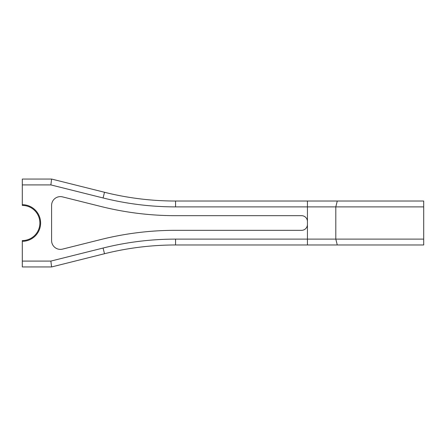 <?xml version="1.0" encoding="UTF-8"?>
<svg xmlns="http://www.w3.org/2000/svg" width="446" height="446" viewBox="0 0 446 446"><rect width="100%" height="100%" fill="white"/><g stroke="black" fill="none" stroke-linecap="round" stroke-linejoin="round"><path stroke-width="0.67" d="M22.3 241.314L22.3 240.578A17.578 17.578 0 0 0 39.878 223A17.578 17.578 0 0 0 22.3 205.422L22.3 204.686A18.314 18.314 0 0 1 40.614 223A18.314 18.314 0 0 1 22.3 241.314L22.3 261.088L50.877 261.088L103.082 248.037A298.853 298.853 0 0 1 175.568 239.117L423.7 239.117L423.7 206.883L335.805 206.883L335.805 239.117L337.276 244.977L175.568 244.977A292.994 292.994 0 0 0 104.503 253.724L51.597 266.948L22.3 266.948L22.3 261.088M22.3 184.912L22.3 179.052L51.597 179.052L104.503 192.276A292.994 292.994 0 0 0 175.568 201.023L337.276 201.023L335.805 206.883L175.568 206.883A298.853 298.853 0 0 1 103.082 197.963L50.877 184.912L22.3 184.912L22.3 204.686M301.574 230.326A5.859 5.859 0 0 0 307.433 224.466L307.433 221.534A5.859 5.859 0 0 0 301.574 215.674L175.568 215.674A307.64 307.64 0 0 1 100.952 206.492L62.524 196.881A8.792 8.792 0 0 0 51.597 205.411L51.597 240.589A8.792 8.792 0 0 0 62.524 249.119L100.952 239.508A307.64 307.64 0 0 1 175.568 230.326L301.574 230.326M337.276 201.023L423.7 201.023L423.7 206.883M423.7 239.117L423.7 244.977L337.276 244.977M50.877 261.088L51.597 266.948M51.597 179.052L50.877 184.912M307.433 244.977L307.433 224.466M307.433 221.534L307.433 201.023M103.082 248.037L104.503 253.724M175.568 239.117L175.568 244.977M104.503 192.276L103.082 197.963M175.568 201.023L175.568 206.883"/></g></svg>
